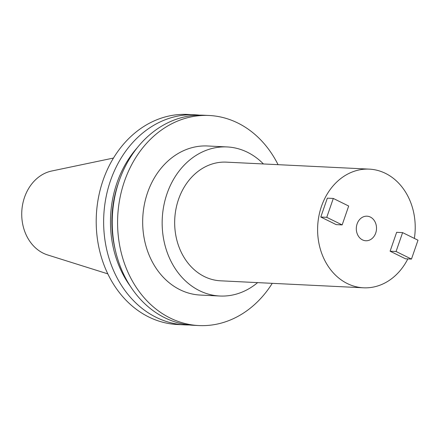 <?xml version="1.0" encoding="UTF-8"?>
<svg xmlns="http://www.w3.org/2000/svg" width="440" height="440" viewBox="0 0 440 440"><rect width="100%" height="100%" fill="white"/><g stroke="black" fill="none" stroke-linecap="round" stroke-linejoin="round"><path stroke-width="0.66" d="M370.365 217.063A12.298 10.098 -87.2 0 1 376.25 231.049A12.298 10.098 -87.2 0 1 365.811 240.752A12.298 10.098 -87.2 0 1 362.461 239.877A12.298 10.098 -87.2 0 1 356.576 225.896A12.298 10.098 -87.2 0 1 367.015 216.189A12.298 10.098 -87.2 0 1 370.365 217.063M407.831 258.902A59.406 48.78 -87.2 0 1 363.512 287.804A59.406 48.78 -87.2 0 1 347.336 283.564A59.406 48.78 -87.2 0 1 318.895 216.024A59.406 48.78 -87.2 0 1 369.314 169.136A59.406 48.78 -87.2 0 1 385.49 173.377A59.406 48.78 -87.2 0 1 414.365 238.414M369.314 169.136L226.38 162.146A59.406 48.78 92.8 0 0 175.956 209.028A59.406 48.78 92.8 0 0 204.397 276.573A59.406 48.78 92.8 0 0 220.572 280.808L363.512 287.804M189.206 324.957A105.166 86.356 -87.2 0 1 184.905 324.88A105.166 86.356 -87.2 0 1 156.266 317.377A105.166 86.356 -87.2 0 1 105.925 197.802A105.166 86.356 -87.2 0 1 195.184 114.802A105.166 86.356 -87.2 0 1 199.474 115.143M184.905 324.88L177.469 324.517A105.166 86.356 -87.2 0 1 148.836 317.014A105.166 86.356 -87.2 0 1 98.489 197.439A105.166 86.356 -87.2 0 1 187.748 114.439L195.184 114.802M130.52 286.534A99.231 81.483 -87.2 0 1 137.319 147.659M115.352 250.206A97.537 80.091 -87.2 0 1 118.668 182.331M272.256 283.338A105.166 86.356 -87.2 0 1 198.847 325.562L193.496 325.298A105.166 86.356 -87.2 0 1 164.863 317.796A105.166 86.356 -87.2 0 1 114.516 198.226A105.166 86.356 -87.2 0 1 203.775 115.225L209.127 115.484A105.166 86.356 -87.2 0 1 237.76 122.986A105.166 86.356 -87.2 0 1 278.064 164.67M198.847 325.562A105.166 86.356 -87.2 0 1 170.209 318.06A105.166 86.356 -87.2 0 1 119.867 198.484A105.166 86.356 -87.2 0 1 209.127 115.484M257.62 282.623A74.63 61.281 -87.2 0 1 219.83 296.016A74.63 61.281 -87.2 0 1 199.507 290.692A74.63 61.281 -87.2 0 1 163.779 205.838A74.63 61.281 -87.2 0 1 227.123 146.938A74.63 61.281 -87.2 0 1 247.445 152.262A74.63 61.281 -87.2 0 1 263.428 163.955M219.83 296.016L200.338 295.064A74.63 61.281 -87.2 0 1 180.021 289.74A74.63 61.281 -87.2 0 1 144.293 204.886A74.63 61.281 -87.2 0 1 207.631 145.987L227.123 146.938M107.817 273.862L47.581 254.931A42.966 35.283 -87.2 0 1 43.23 253.181A42.966 35.283 -87.2 0 1 22 208.808A42.966 35.283 -87.2 0 1 51.689 171.012L113.482 158.048M320.793 217.03L336.188 224.62L342.155 224.912L348.689 206.03L333.3 198.446L327.333 198.154L320.793 217.03L326.761 217.322L342.155 224.912M390.104 251.202L405.493 258.791L411.466 259.083L418 240.202L402.606 232.617L396.638 232.326L390.104 251.202L396.072 251.493L411.466 259.083M333.3 198.446L326.761 217.322M402.606 232.617L396.072 251.493"/></g></svg>
